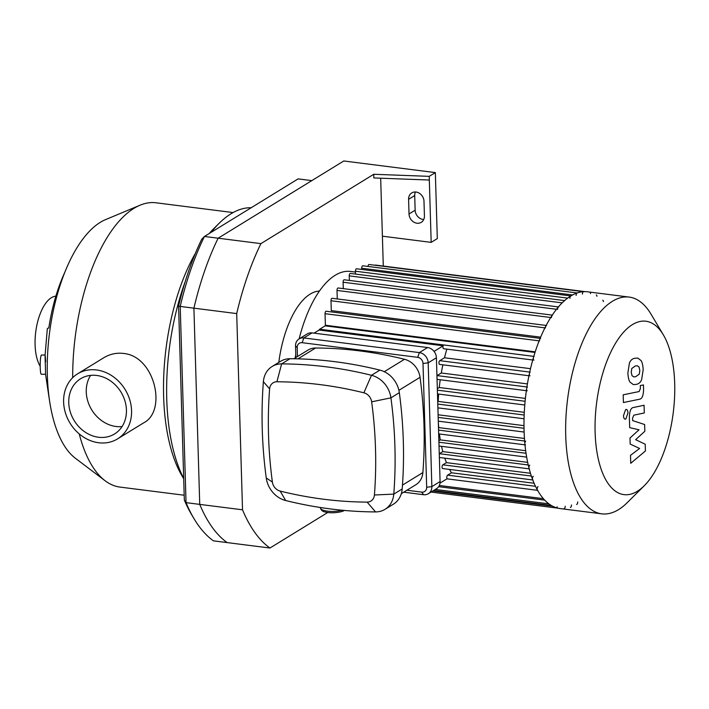 <?xml version="1.0" encoding="UTF-8"?>
<svg xmlns="http://www.w3.org/2000/svg" width="709" height="709" viewBox="0 0 709 709"><rect width="100%" height="100%" fill="white"/><g stroke="black" fill="none" stroke-linecap="round" stroke-linejoin="round"><path stroke-width="1.06" d="M178.579 306.004A186.077 82.235 97.2 0 1 201.64 239.385L204.44 236.469L298.126 178.89L311.818 180.618L218.133 238.206L204.44 236.469A189.923 83.937 -82.8 0 0 180.219 306.43L178.579 306.004L184.331 500.049L186.042 502.646L180.219 306.43L193.912 308.167L199.734 504.383L186.042 502.646A189.923 83.937 -82.8 0 0 193.991 518.634A189.923 83.937 -82.8 0 0 213.471 540.861L269.952 548.022A189.923 83.937 -82.8 0 1 242.522 509.806L236.7 313.591A189.923 83.937 -82.8 0 1 260.921 243.63L373.749 174.281L429.22 176.355L435.344 172.588L437.302 238.605L431.178 242.372L429.326 180.024L373.856 177.95L373.749 174.281M184.331 500.049A186.077 82.235 97.2 0 0 191.82 514.982L193.991 518.634M435.344 172.588L343.776 160.978L218.133 238.206A189.923 83.937 97.2 0 0 193.912 308.167L236.7 313.591M260.921 243.63L218.133 238.206A189.923 83.937 97.2 0 0 193.912 308.167L199.734 504.383A189.923 83.937 97.2 0 0 227.164 542.598A189.923 83.937 97.2 0 1 199.734 504.383L242.522 509.806M45.057 355.058L41.503 355.023A9.616 1.214 90.6 0 0 40.191 364.621A9.616 1.214 90.6 0 0 41.299 374.255L45.571 374.299M45.695 361.767C44.995 351.877 44.906 353.818 45.429 367.59L45.562 374.272L49.453 400.213M64.891 272.15A107.697 47.6 97.2 0 0 48.788 328.063A102.902 4.733 -171.5 0 0 47.326 328.622L45.048 355.714M63.615 402.047A38.18 32.268 58.4 0 1 77.6 373.829A38.18 32.268 58.4 0 1 125.085 389.454A38.18 32.268 58.4 0 1 117.579 438.88A38.18 32.268 58.4 0 1 82.652 436.505A38.18 32.268 58.4 0 1 63.615 402.047M77.6 373.829L103.718 357.77C109.966 354.048 116.524 352.603 123.384 353.437C154.819 356.007 167.289 410.91 143.697 422.821L117.579 438.88M122.072 426.561A32.41 27.394 58.4 0 1 86.259 391.935A32.41 27.394 58.4 0 1 90.619 375.38M68.755 402.694A32.41 27.394 58.4 0 1 80.622 378.739A32.41 27.394 58.4 0 1 120.929 392.006A32.41 27.394 58.4 0 1 114.557 433.961A32.41 27.394 58.4 0 1 84.903 431.949A32.41 27.394 58.4 0 1 68.755 402.694M233.101 212.558L156.06 202.801A143.289 63.323 97.2 0 0 140.036 205.211L105.535 219.63A124.048 54.823 97.2 0 0 100.306 222.334A124.048 54.823 97.2 0 0 48.761 339.407A124.048 54.823 97.2 0 0 75.296 458.182L105.1 480.746A143.289 63.323 97.2 0 0 120.025 487.092L184.189 495.228M140.036 205.211A143.289 63.323 97.2 0 0 133.992 208.331A143.289 63.323 97.2 0 0 72.69 377.675M79.24 433.908A143.289 63.323 97.2 0 0 105.1 480.746M251.181 207.737A150.494 66.513 97.2 0 0 231.001 213.781A150.494 66.513 97.2 0 0 219.223 223.22L213.569 228.83A143.289 63.323 97.2 0 0 209.164 233.562M195.383 253.343A143.289 63.323 97.2 0 0 182.213 476.226L183.702 478.735M219.223 223.22A150.494 66.513 97.2 0 0 211.193 232.313M185.217 281.606A150.494 66.513 97.2 0 0 183.693 478.398M55.869 296.176A38.18 16.874 97.2 0 0 51.385 297.7A38.18 16.874 97.2 0 0 36.168 328.923A38.18 16.874 97.2 0 0 40.191 366.252M423.991 201.267L424.425 215.935A8.659 7.312 58.4 0 1 421.252 222.334A8.659 7.312 58.4 0 1 413.329 221.793A8.659 7.312 58.4 0 1 409.022 213.985L408.588 199.318A8.659 7.312 58.4 0 1 411.752 192.919A8.659 7.312 58.4 0 1 419.675 193.46A8.659 7.312 58.4 0 1 423.991 201.267M415.403 191.988A8.659 7.312 -121.6 0 0 414.712 195.551L415.146 210.218A8.659 7.312 -121.6 0 0 423.734 219.498M429.326 180.024L429.22 176.355M380.671 178.207L382.399 236.186L431.178 242.372M327.78 512.483L269.952 548.022M382.399 236.186L383.285 266.052M663.358 334.878L651.022 314.149A109.239 48.283 97.2 0 0 629.211 297.089L587.548 291.807A109.239 48.283 97.2 0 0 570.718 296.034A109.239 48.283 97.2 0 0 564.417 300.767A109.239 48.283 97.2 0 0 524.031 419.462A109.239 48.283 97.2 0 0 560.066 508.566L601.728 513.839A109.239 48.283 97.2 0 0 627.111 502.77L644.224 485.771A87.393 38.623 97.2 0 0 673.231 412.789A87.393 38.623 97.2 0 0 663.358 334.878A87.393 38.623 97.2 0 0 632.437 324.607A87.393 38.623 97.2 0 0 595.489 439.518A87.393 38.623 97.2 0 0 644.224 485.771M629.211 297.089A109.239 48.283 97.2 0 0 612.381 301.316A109.239 48.283 97.2 0 0 565.933 417.893A109.239 48.283 97.2 0 0 601.728 513.839M576.603 504.409A1.923 0.851 97.2 0 0 577.72 501.963M603.421 301.6A1.923 0.851 97.2 0 0 602.792 300.235M596.934 296.291A1.923 0.851 97.2 0 0 596.304 294.917M590.526 293.615A1.923 0.851 97.2 0 0 589.897 292.241M583.542 291.683A1.923 0.851 97.2 0 0 582.426 294.129M577.259 292.968A1.923 0.851 97.2 0 0 576.133 295.414M571.011 295.954A1.923 0.851 97.2 0 0 569.894 298.409M558.683 306.97A1.923 0.851 97.2 0 0 557.566 309.416M552.595 315.168A1.923 0.851 97.2 0 0 551.478 317.614M546.568 325.484A1.923 0.851 97.2 0 0 545.451 327.93M540.621 338.441A1.923 0.851 97.2 0 0 539.505 340.887M534.125 356.423A1.923 0.851 97.2 0 0 533.31 358.479A1.923 0.851 97.2 0 0 533.939 360.163M530.155 372.119A1.923 0.851 97.2 0 0 529.339 374.175A1.923 0.851 97.2 0 0 529.969 375.867M527.434 387.052A1.923 0.851 97.2 0 0 526.619 389.099A1.923 0.851 97.2 0 0 527.248 390.792M525.679 441.158A1.923 0.851 97.2 0 0 524.864 443.205A1.923 0.851 97.2 0 0 525.493 444.897M529.756 465.166A1.923 0.851 97.2 0 0 528.941 467.213A1.923 0.851 97.2 0 0 529.57 468.906M533.248 476.28A1.923 0.851 97.2 0 0 532.424 478.327A1.923 0.851 97.2 0 0 533.053 480.02M537.989 486.613A1.923 0.851 97.2 0 0 537.174 488.669A1.923 0.851 97.2 0 0 537.803 490.353M557.088 506.758A1.923 0.851 97.2 0 0 557.726 508.131L431.037 492.064M564.072 508.69A1.923 0.851 97.2 0 0 565.188 506.244M570.364 507.405A1.923 0.851 97.2 0 0 571.481 504.959M535.02 352.453L325.183 325.848L319.67 329.233A1.923 0.851 97.2 0 0 319.103 330.048L443.196 345.779L434.05 351.398M319.103 330.048L314.069 333.15M449.568 469.438A99.623 44.029 97.2 0 0 451.482 472.788L447.618 475.154A1.923 0.851 97.2 0 0 446.838 476.847A1.923 0.851 97.2 0 0 447.14 478.726L440.005 483.104M443.196 345.779A1.923 0.851 97.2 0 0 443.568 348.713L532.751 360.012M444.791 458.156A99.623 44.029 97.2 0 0 446.44 462.631L442.877 464.82A1.923 0.851 97.2 0 0 442.053 466.876A1.923 0.851 97.2 0 0 442.691 468.56L532.751 479.975M441.539 446.324A99.623 44.029 97.2 0 0 442.815 451.598L439.385 453.707A1.923 0.851 97.2 0 0 439.261 453.804M439.429 433.988A99.623 44.029 97.2 0 0 440.298 439.89L438.871 440.768M438.313 421.882A99.623 44.029 97.2 0 0 438.729 427.598L438.49 427.749M438.011 407.87A99.623 44.029 97.2 0 0 437.994 411.238M438.649 394.08A99.623 44.029 97.2 0 0 438.197 401.409L437.71 401.711M440.218 379.758A99.623 44.029 97.2 0 0 439.252 387.504L437.329 388.692M442.868 364.825A99.623 44.029 97.2 0 0 441.29 372.996L437.063 375.593A1.923 0.851 97.2 0 0 436.939 375.69M446.856 349.129A99.623 44.029 97.2 0 0 444.499 357.77L439.784 360.668A1.923 0.851 97.2 0 0 438.968 362.716A1.923 0.851 97.2 0 0 439.598 364.408L528.949 375.735M441.29 372.996L527.425 383.915M439.252 387.504L525.404 398.423M438.197 401.409L524.288 412.319M438.1 414.774L523.986 425.657M438.729 427.598L524.447 438.463M440.298 439.89L525.661 450.711M442.815 451.598L527.656 462.357M446.44 462.631L530.456 473.275M451.482 472.788L534.081 483.254M444.499 357.77L530.518 368.671M535.224 351.841L325.387 325.245L325.05 313.697A1.923 0.851 -82.8 0 1 326.167 311.251L540.152 338.379M540.657 337.156L331.289 310.613L330.997 300.74A1.923 0.851 -82.8 0 1 332.113 298.294L546.178 325.44M355.466 272.079L350.485 271.45A99.623 44.029 97.2 0 0 335.135 275.305A99.623 44.029 97.2 0 0 299.127 338.884M295.786 354.642A99.623 44.029 97.2 0 0 295.245 357.93M337.271 298.95L337.014 290.424A1.923 0.851 -82.8 0 1 338.131 287.978L552.276 315.124M343.298 288.634L343.103 282.226A1.923 0.851 -82.8 0 1 344.219 279.78L558.426 306.935M349.377 280.436L349.245 275.872A1.923 0.851 -82.8 0 1 350.361 273.426L564.621 300.589M355.519 274.082L355.439 271.219A1.923 0.851 -82.8 0 1 356.556 268.773L570.869 295.937M577.161 292.959L362.795 265.786A1.923 0.851 97.2 0 0 361.679 268.232L361.714 269.429M583.516 291.683L369.088 264.501A1.923 0.851 97.2 0 0 367.989 266.442M585.147 291.647L375.433 265.06A1.923 0.851 97.2 0 0 374.99 265.246M319.44 291.062A76.466 33.793 97.2 0 0 310.117 294.129A76.466 33.793 97.2 0 0 278.805 362.388M645.217 444.215L635.636 439.677L644.836 431.276L644.632 424.531L632.641 420.588L632.57 418.186L633.837 415.164L644.295 412.975L644.073 405.256L633.359 407.507C630.868 407.879 629.53 411.185 629.37 417.441L629.681 427.66L639.039 429.778L629.991 438.029L630.168 444.064L639.598 448.46L630.505 455.338L630.735 463.305L645.42 450.968L645.217 444.215M631.79 368.476L631.24 372.234L632.003 375.664L633.74 376.869L635.672 376.701L639.27 374.175L639.819 370.47L639.057 366.987L637.32 365.782L635.353 365.95L631.79 368.476M630 382.107L633.341 384.597L635.902 384.42C638.517 384.11 640.422 382.541 641.627 379.723L643.178 369.788C642.921 365.268 642.212 362.193 641.06 360.544L637.719 358.054L635.131 358.24C632.543 358.541 630.647 360.101 629.432 362.928L627.882 372.925C628.139 377.418 628.848 380.476 630 382.107M623.415 402.535L639.58 399.22C642.07 398.883 643.409 395.578 643.586 389.321L643.453 384.925L640.298 385.572L640.387 388.541L639.119 391.554L623.193 394.816L623.415 402.535M627.961 412.939C627.749 410.165 626.96 409.066 625.586 409.634L623.486 415.687C623.698 418.461 624.496 419.568 625.861 418.992L627.961 412.939M626.339 409.439L625.586 409.634M625.108 419.187L625.861 418.992M297.47 356.556L297.204 347.543A5.769 4.874 58.4 0 1 302.176 342.695L417.707 357.336A5.769 4.874 58.4 0 1 423.007 363.487L426.676 487.26A5.769 4.874 58.4 0 1 421.704 492.117L406.904 490.238M403.722 492.188L423.565 494.705A9.616 8.127 -121.6 0 0 428.333 493.73A9.616 8.127 -121.6 0 0 431.852 486.622L428.183 362.848A9.616 8.127 -121.6 0 0 419.347 352.595L303.815 337.945A9.616 8.127 -121.6 0 0 299.056 338.92A9.616 8.127 -121.6 0 0 295.538 346.036L295.875 357.54M428.333 493.73L436.558 488.669A9.616 8.127 -121.6 0 0 440.085 481.562L431.852 486.622L426.676 487.26M293.889 358.763L308.007 350.086A19.232 16.254 58.4 0 1 315.602 348.004A440.555 372.385 58.4 0 1 404.502 359.277A19.232 16.254 58.4 0 1 420.047 377.321A440.555 372.385 58.4 0 1 422.874 472.575A19.232 16.254 58.4 0 1 415.873 484.726L401.312 493.677M367.12 502.105A430.939 364.258 58.4 0 1 280.161 491.08A9.616 8.127 58.4 0 1 272.389 482.058A430.939 364.258 58.4 0 1 269.624 388.887A9.616 8.127 58.4 0 1 276.918 381.779A430.939 364.258 58.4 0 1 363.877 392.804A9.616 8.127 58.4 0 1 371.649 401.826A430.939 364.258 58.4 0 1 374.414 494.988A9.616 8.127 58.4 0 1 367.12 502.105L375.548 511.916A24.044 20.322 -121.6 0 0 385.031 509.319A24.044 20.322 -121.6 0 0 393.779 494.129A445.358 376.444 -121.6 0 0 390.925 397.846A24.044 20.322 -121.6 0 0 371.489 375.283A445.358 376.444 -121.6 0 0 281.624 363.894A24.044 20.322 -121.6 0 0 272.132 366.491A24.044 20.322 -121.6 0 0 263.385 381.681A445.358 376.444 -121.6 0 0 266.247 477.963A24.044 20.322 -121.6 0 0 285.674 500.527A445.358 376.444 -121.6 0 0 375.548 511.916M385.031 509.319L393.442 504.152A24.044 20.322 -121.6 0 0 402.189 488.962A445.358 376.444 -121.6 0 0 399.327 392.68A24.044 20.322 -121.6 0 0 379.9 370.116A445.358 376.444 -121.6 0 0 290.025 358.727A24.044 20.322 -121.6 0 0 280.542 361.324L272.132 366.491M423.007 363.487L428.183 362.848L436.407 357.788L440.085 481.562M302.176 342.695L303.815 337.945L312.049 332.893A9.616 8.127 -121.6 0 0 307.289 333.868L299.056 338.92M312.049 332.893L427.58 347.534L419.347 352.595L417.707 357.336M436.407 357.788A9.616 8.127 -121.6 0 0 427.58 347.534M408.588 199.318L414.712 195.551M409.022 213.985L415.146 210.218M526.92 386.981L437.063 375.593M525.112 401.276L437.373 390.154M524.164 415.022L437.781 404.068M524.013 428.271L438.18 417.388M524.633 441.025L438.561 430.106M526.025 453.273L438.915 442.23M528.232 464.971L439.385 453.707M531.333 476.031L442.877 464.82M539.159 340.843L325.05 313.697M544.929 327.868L330.997 300.74M550.725 317.517L337.014 290.424M556.503 309.284L343.103 282.226M562.184 302.867L349.245 275.872M567.652 298.117L355.439 271.219M543.36 498.666L439.332 485.479M548.863 503.851L435.291 489.458M552.568 506.182L432.774 491M572.58 294.962L361.679 268.232M535.472 486.294L447.618 475.154M533.806 356.379L319.67 329.233M529.738 372.074L439.784 360.668M341.942 510.214A12.984 3.9 178.3 0 1 328.081 511.224A12.984 3.9 178.3 0 1 320.397 507.901C321.062 510.347 322.87 511.756 325.83 512.128C333.035 513.865 343.431 511.685 344.219 510.409M297.204 347.543L295.538 346.036M423.565 494.705L421.704 492.117M280.161 491.08L285.674 500.527M402.189 488.962L393.779 494.129L374.414 494.988M272.389 482.058L266.247 477.963M399.327 392.68L390.925 397.846L371.649 401.826M269.624 388.887L263.385 381.681M379.9 370.116L371.489 375.283L363.877 392.804M276.918 381.779L281.624 363.894L290.025 358.727M398.901 390.322L420.047 377.321M404.502 359.277L384.278 371.702M297.957 358.851L315.602 348.004M422.874 472.575L402.464 485.107M526.37 390.677L437.054 379.359M524.775 404.999L437.48 393.929M524.048 418.771L437.896 407.852M524.119 432.047L438.295 421.164M438.667 433.89L524.979 444.835M439.031 446.005L526.645 457.119M439.367 457.473L529.198 468.862M544.68 500.12L438.658 486.684M551.23 505.446L433.545 490.522M446.954 478.841L537.573 490.327"/></g></svg>
